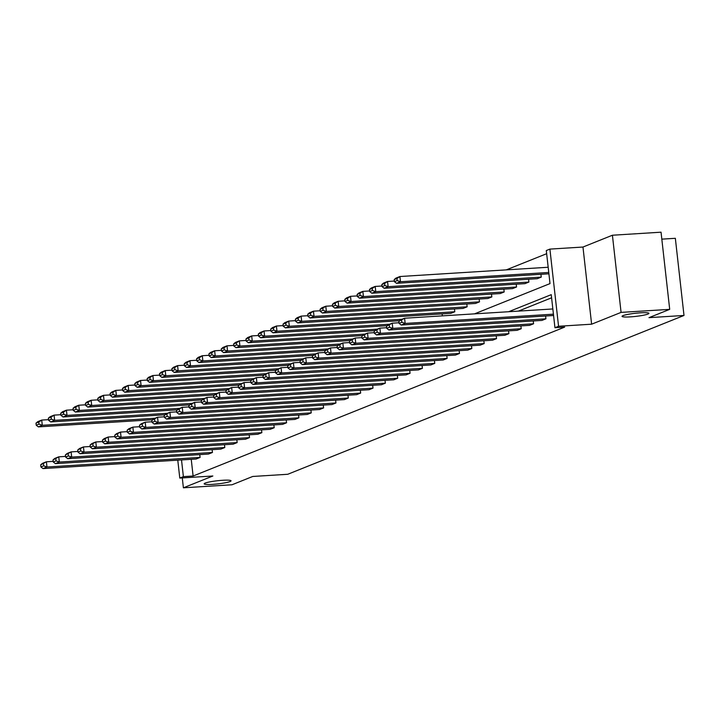 <?xml version="1.0" encoding="UTF-8"?>
<svg xmlns="http://www.w3.org/2000/svg" width="720" height="720" viewBox="0 0 720 720"><rect width="100%" height="100%" fill="white"/><g stroke="black" fill="none" stroke-linecap="round" stroke-linejoin="round"><path stroke-width="1.08" d="M630.423 316.872A13.527 1.575 -6.4 0 1 622.053 316.35A13.527 1.575 -6.4 0 1 640.557 312.813A13.527 1.575 -6.4 0 1 648.927 313.335A13.527 1.575 -6.4 0 1 630.423 316.872M212.535 484.353A13.527 1.575 -6.4 0 1 204.165 483.831A13.527 1.575 -6.4 0 1 222.669 480.285A13.527 1.575 -6.4 0 1 231.039 480.816A13.527 1.575 -6.4 0 1 212.535 484.353M182.286 477.918L183.393 487.809L212.85 476.001L179.784 478.071L177.777 460.161M669.699 309.357L621.072 312.39L612.414 235.233L661.041 232.191L669.699 309.357L648.99 317.655L684 315.459L287.73 474.282L252.72 476.469L232.02 484.767L183.393 487.809M546.651 253.701L506.295 269.874M474.516 313.857L550.008 283.599L546.3 250.551L549.9 249.102L558.558 326.268L554.949 327.708L551.241 294.66L508.662 311.724M612.414 235.233L582.966 247.041L549.9 249.102M661.824 239.148L675.342 238.302L684 315.459M545.607 315.999L545.922 318.816L541.962 320.409L388.854 329.985L392.814 328.392L392.229 323.181L386.514 326.25L386.748 328.338L389.52 327.231L389.286 325.143M520.902 325.899L521.217 328.725L517.257 330.309L364.149 339.885L368.109 338.292L367.524 333.081L361.809 336.15L362.043 338.238L364.815 337.131L364.581 335.043M496.197 335.799L496.512 338.625L492.552 340.209L339.453 349.785L343.413 348.192L342.828 342.981L337.104 346.05L337.338 348.138L340.11 347.031L339.876 344.943M471.492 345.699L471.816 348.525L467.856 350.109L314.748 359.685L318.708 358.092L318.123 352.881L312.408 355.95L312.642 358.038L315.405 356.931L315.18 354.843M446.796 355.599L447.111 358.425L443.151 360.009L290.043 369.585L294.003 368.001L293.418 362.781L287.703 365.85L287.937 367.938L290.709 366.831L290.475 364.743M422.091 365.499L422.406 368.325L418.446 369.909L265.347 379.485L269.298 377.901L268.722 372.681L262.998 375.75L263.232 377.838L266.004 376.731L265.77 374.643M397.386 375.399L397.701 378.225L393.75 379.809L240.642 389.385L244.602 387.801L244.017 382.581L238.293 385.65L238.527 387.738L241.299 386.631L241.065 384.543M372.69 385.308L373.005 388.125L369.045 389.709L215.937 399.285L219.897 397.701L219.312 392.481L213.597 395.559L213.831 397.638L216.603 396.531L216.369 394.443M347.985 395.208L348.3 398.025L344.34 399.609L191.241 409.185L195.192 407.601L194.607 402.381L188.892 405.459L189.126 407.538L191.898 406.431L191.664 404.343M323.28 405.108L323.595 407.925L319.635 409.509L166.536 419.085L170.496 417.501L169.911 412.281L164.187 415.359L164.421 417.438L167.193 416.331L166.959 414.243M298.584 415.008L298.899 417.825L294.939 419.409L141.831 428.985L145.791 427.401L145.206 422.181L139.491 425.259L139.725 427.338L142.497 426.231L142.263 424.143M273.879 424.908L274.194 427.725L270.234 429.309L117.126 438.885L121.086 437.301L120.501 432.081L114.786 435.159L115.02 437.238L117.792 436.131L117.558 434.043M249.174 434.808L249.489 437.625L245.529 439.209L92.43 448.785L96.39 447.201L95.805 441.981L90.081 445.059L90.315 447.138L93.087 446.031L92.853 443.943M224.469 444.708L224.793 447.525L220.833 449.109L67.725 458.685L71.685 457.101L71.1 451.89L65.385 454.959L65.619 457.038L68.382 455.931L68.148 453.843M199.773 454.608L200.088 457.425L196.128 459.009L43.02 468.585L46.98 467.001L46.395 461.79L40.68 464.859L40.914 466.938L43.686 465.831L43.452 463.743M551.601 297.801L518.391 311.112M191.241 459.315L193.113 476.019L564.678 327.105L554.949 327.708M212.121 449.658L212.436 452.475L208.476 454.059L55.377 463.635L59.328 462.051L58.743 456.84L53.028 459.909L53.262 461.988L56.034 460.881L55.8 458.793M236.826 439.758L237.141 442.575L233.181 444.159L80.073 453.735L84.033 452.151L83.448 446.94L77.733 450.009L77.967 452.088L80.739 450.981L80.505 448.893M261.522 429.858L261.846 432.675L257.886 434.259L104.778 443.835L108.738 442.251L108.153 437.031L102.438 440.109L102.672 442.188L105.435 441.081L105.201 438.993M286.227 419.958L286.542 422.775L282.582 424.359L129.483 433.935L133.443 432.351L132.858 427.131L127.134 430.209L127.368 432.288L130.14 431.181L129.906 429.093M310.932 410.058L311.247 412.875L307.287 414.459L154.179 424.035L158.139 422.451L157.554 417.231L151.839 420.309L152.073 422.388L154.845 421.281L154.611 419.193M335.637 400.158L335.952 402.975L331.992 404.559L178.884 414.135L182.844 412.551L182.259 407.331L176.544 410.409L176.778 412.488L179.55 411.381L179.316 409.293M360.333 390.258L360.648 393.075L356.697 394.659L203.589 404.235L207.549 402.651L206.964 397.431L201.24 400.509L201.474 402.588L204.246 401.481L204.012 399.393M385.038 380.349L385.353 383.175L381.393 384.759L228.294 394.335L232.245 392.751L231.66 387.531L225.945 390.609L226.179 392.688L228.951 391.581L228.717 389.493M409.743 370.449L410.058 373.275L406.098 374.859L252.99 384.435L256.95 382.851L256.365 377.631L250.65 380.7L250.884 382.788L253.656 381.681L253.422 379.593M434.439 360.549L434.763 363.375L430.803 364.959L277.695 374.535L281.655 372.951L281.07 367.731L275.355 370.8L275.589 372.888L278.352 371.781L278.118 369.693M459.144 350.649L459.459 353.475L455.499 355.059L302.4 364.635L306.36 363.042L305.775 357.831L300.051 360.9L300.285 362.988L303.057 361.881L302.823 359.793M483.849 340.749L484.164 343.575L480.204 345.159L327.096 354.735L331.056 353.142L330.471 347.931L324.756 351L324.99 353.088L327.762 351.981L327.528 349.893M508.554 330.849L508.869 333.675L504.909 335.259L351.801 344.835L355.761 343.242L355.176 338.031L349.461 341.1L349.695 343.188L352.467 342.081L352.233 339.993M533.25 320.949L533.565 323.775L529.614 325.359L376.506 334.935L380.466 333.342L379.881 328.131L374.157 331.2L374.391 333.288L377.163 332.181L376.929 330.093M193.113 476.019L183.384 476.622L179.784 478.071M582.966 247.041L591.615 324.198L621.072 312.39M591.615 324.198L558.558 326.268M181.512 459.927L183.384 476.622M394.344 281.052L387.549 281.475L388.134 286.686L541.242 277.11L537.282 278.703L384.174 288.27L382.068 286.632L384.84 285.516L384.606 283.437L381.834 284.544L382.068 286.632M541.242 277.11L540.927 274.293M381.996 286.002L375.201 286.425L375.786 291.636L528.894 282.06L524.934 283.653L371.826 293.22L369.72 291.582L372.483 290.466L372.249 288.387L369.486 289.494L369.72 291.582M528.894 282.06L528.57 279.243M369.648 290.952L362.853 291.375L363.438 296.586L516.537 287.01L512.577 288.603L359.478 298.17L357.363 296.532L360.135 295.416L359.901 293.337L357.129 294.444L357.363 296.532M516.537 287.01L516.222 284.193M357.291 295.902L350.496 296.325L351.081 301.536L504.189 291.96L500.229 293.553L347.121 303.129L345.015 301.482L347.787 300.366L347.553 298.287L344.781 299.394L345.015 301.482M504.189 291.96L503.874 289.143M344.943 300.852L338.148 301.275L338.733 306.486L491.832 296.91L487.881 298.503L334.773 308.079L332.658 306.432L335.43 305.316L335.196 303.237L332.433 304.344L332.658 306.432M491.832 296.91L491.517 294.093M332.595 305.802L325.791 306.225L326.376 311.436L479.484 301.86L475.524 303.453L322.425 313.029L320.31 311.382L323.082 310.266L322.848 308.187L320.076 309.294L320.31 311.382M479.484 301.86L479.169 299.043M320.238 310.752L313.443 311.175L314.028 316.386L467.136 306.81L463.176 308.403L310.068 317.979L307.962 316.332L310.734 315.225L310.5 313.137L307.728 314.244L307.962 316.332M467.136 306.81L466.821 303.993M307.89 315.702L301.095 316.125L301.68 321.336L454.779 311.76L450.828 313.353L297.72 322.929L295.605 321.282L298.377 320.175L298.143 318.087L295.371 319.194L295.605 321.282M454.779 311.76L454.464 308.943M442.341 315.873L442.116 313.893M53.19 461.358L46.395 461.79L42.435 463.374L40.68 464.859M200.088 457.425L46.98 467.001L43.686 465.831M40.914 466.938L43.02 468.585M48.51 419.652L41.715 420.075L42.3 425.295L155.043 418.239M152.514 419.742L38.34 426.879L36.234 425.232L39.006 424.125L38.772 422.037L36 423.153L36.234 425.232M36 423.153L37.755 421.668L41.715 420.075L38.772 422.037M39.006 424.125L42.3 425.295L38.34 426.879M65.547 456.408L58.743 456.84L54.792 458.424L53.028 459.909M212.436 452.475L59.328 462.051L56.034 460.881M53.262 461.988L55.377 463.635M77.895 451.458L71.1 451.89L67.14 453.474L65.385 454.959M224.793 447.525L71.685 457.101L68.382 455.931M65.619 457.038L67.725 458.685M60.867 414.702L54.072 415.125L54.657 420.345L167.4 413.289M164.862 414.792L50.697 421.929L48.582 420.282L51.354 419.175L51.12 417.087L48.348 418.203L48.582 420.282M48.348 418.203L50.112 416.718L54.072 415.125L51.12 417.087M51.354 419.175L54.657 420.345L50.697 421.929M73.215 409.752L66.42 410.175L67.005 415.395L179.748 408.339M177.21 409.842L63.045 416.979L60.939 415.332L63.711 414.225L63.477 412.137L60.705 413.253L60.939 415.332M60.705 413.253L62.46 411.768L66.42 410.175L63.477 412.137M63.711 414.225L67.005 415.395L63.045 416.979M90.243 446.508L83.448 446.94L79.488 448.524L77.733 450.009M237.141 442.575L84.033 452.151L80.739 450.981M77.967 452.088L80.073 453.735M85.572 404.802L78.768 405.225L79.353 410.445L192.096 403.389M189.567 404.892L75.402 412.029L73.287 410.382L76.059 409.275L75.825 407.187L73.053 408.294L73.287 410.382M73.053 408.294L74.817 406.818L78.768 405.225L75.825 407.187M76.059 409.275L79.353 410.445L75.402 412.029M102.6 441.558L95.805 441.981L91.845 443.574L90.081 445.059M249.489 437.625L96.39 447.201L93.087 446.031M90.315 447.138L92.43 448.785M97.92 399.852L91.125 400.275L91.71 405.495L204.453 398.439M201.915 399.942L87.75 407.079L85.635 405.432L88.407 404.325L88.173 402.237L85.401 403.344L85.635 405.432M85.401 403.344L87.165 401.868L91.125 400.275L88.173 402.237M88.407 404.325L91.71 405.495L87.75 407.079M114.948 436.608L108.153 437.031L104.193 438.624L102.438 440.109M261.846 432.675L108.738 442.251L105.435 441.081M102.672 442.188L104.778 443.835M110.268 394.902L103.473 395.325L104.058 400.545L216.801 393.489M214.263 394.992L100.098 402.129L97.992 400.482L100.764 399.375L100.53 397.287L97.758 398.394L97.992 400.482M97.758 398.394L99.513 396.918L103.473 395.325L100.53 397.287M100.764 399.375L104.058 400.545L100.098 402.129M127.296 431.658L120.501 432.081L116.541 433.674L114.786 435.159M274.194 427.725L121.086 437.301L117.792 436.131M115.02 437.238L117.126 438.885M122.625 389.952L115.821 390.375L116.406 395.595L229.158 388.539M226.62 390.033L112.455 397.179L110.34 395.532L113.112 394.425L112.878 392.337L110.106 393.444L110.34 395.532M110.106 393.444L111.87 391.968L115.821 390.375L112.878 392.337M113.112 394.425L116.406 395.595L112.455 397.179M139.653 426.708L132.858 427.131L128.898 428.724L127.134 430.209M286.542 422.775L133.443 432.351L130.14 431.181M127.368 432.288L129.483 433.935M134.973 385.002L128.178 385.425L128.763 390.645L241.506 383.589M238.968 385.083L124.803 392.229L122.688 390.582L125.46 389.475L125.226 387.387L122.454 388.494L122.688 390.582M122.454 388.494L124.218 387.018L128.178 385.425L125.226 387.387M125.46 389.475L128.763 390.645L124.803 392.229M152.001 421.758L145.206 422.181L141.246 423.774L139.491 425.259M298.899 417.825L145.791 427.401L142.497 426.231M139.725 427.338L141.831 428.985M147.321 380.052L140.526 380.475L141.111 385.686L253.854 378.639M251.325 380.133L137.151 387.279L135.045 385.632L137.817 384.525L137.583 382.437L134.811 383.544L135.045 385.632M134.811 383.544L136.566 382.068L140.526 380.475L137.583 382.437M137.817 384.525L141.111 385.686L137.151 387.279M164.349 416.808L157.554 417.231L153.594 418.824L151.839 420.309M311.247 412.875L158.139 422.451L154.845 421.281M152.073 422.388L154.179 424.035M159.678 375.102L152.883 375.525L153.459 380.736L266.211 373.689M263.673 375.183L149.508 382.329L147.393 380.682L150.165 379.575L149.931 377.487L147.159 378.594L147.393 380.682M147.159 378.594L148.923 377.109L152.883 375.525L149.931 377.487M150.165 379.575L153.459 380.736L149.508 382.329M176.706 411.858L169.911 412.281L165.951 413.874L164.187 415.359M323.595 407.925L170.496 417.501L167.193 416.331M164.421 417.438L166.536 419.085M172.026 370.152L165.231 370.575L165.816 375.786L278.559 368.739M276.021 370.233L161.856 377.379L159.75 375.732L162.513 374.625L162.279 372.537L159.516 373.644L159.75 375.732M159.516 373.644L161.271 372.159L165.231 370.575L162.279 372.537M162.513 374.625L165.816 375.786L161.856 377.379M189.054 406.908L182.259 407.331L178.299 408.924L176.544 410.409M335.952 402.975L182.844 412.551L179.55 411.381M176.778 412.488L178.884 414.135M184.374 365.202L177.579 365.625L178.164 370.836L290.907 363.789M288.378 365.283L174.204 372.429L172.098 370.782L174.87 369.675L174.636 367.587L171.864 368.694L172.098 370.782M171.864 368.694L173.619 367.209L177.579 365.625L174.636 367.587M174.87 369.675L178.164 370.836L174.204 372.429M201.411 401.958L194.607 402.381L190.656 403.974L188.892 405.459M348.3 398.025L195.192 407.601L191.898 406.431M189.126 407.538L191.241 409.185M196.731 360.252L189.936 360.675L190.521 365.886L303.264 358.839M300.726 360.333L186.561 367.479L184.446 365.832L187.218 364.725L186.984 362.637L184.212 363.744L184.446 365.832M184.212 363.744L185.976 362.259L189.936 360.675L186.984 362.637M187.218 364.725L190.521 365.886L186.561 367.479M213.759 397.008L206.964 397.431L203.004 399.024L201.24 400.509M360.648 393.075L207.549 402.651L204.246 401.481M201.474 402.588L203.589 404.235M209.079 355.302L202.284 355.725L202.869 360.936L315.612 353.889M313.074 355.383L198.909 362.529L196.803 360.882L199.566 359.775L199.341 357.687L196.569 358.794L196.803 360.882M196.569 358.794L198.324 357.309L202.284 355.725L199.341 357.687M199.566 359.775L202.869 360.936L198.909 362.529M226.107 392.058L219.312 392.481L215.352 394.074L213.597 395.559M373.005 388.125L219.897 397.701L216.603 396.531M213.831 397.638L215.937 399.285M221.427 350.352L214.632 350.775L215.217 355.986L327.96 348.939M325.431 350.433L211.257 357.579L209.151 355.932L211.923 354.825L211.689 352.737L208.917 353.844L209.151 355.932M208.917 353.844L210.672 352.359L214.632 350.775L211.689 352.737M211.923 354.825L215.217 355.986L211.257 357.579M238.464 387.108L231.66 387.531L227.709 389.124L225.945 390.609M385.353 383.175L232.245 392.751L228.951 391.581M226.179 392.688L228.294 394.335M233.784 345.402L226.989 345.825L227.574 351.036L340.317 343.989M337.779 345.483L223.614 352.629L221.499 350.982L224.271 349.875L224.037 347.787L221.265 348.894L221.499 350.982M221.265 348.894L223.029 347.409L226.989 345.825L224.037 347.787M224.271 349.875L227.574 351.036L223.614 352.629M250.812 382.158L244.017 382.581L240.057 384.174L238.293 385.65M397.701 378.225L244.602 387.801L241.299 386.631M238.527 387.738L240.642 389.385M246.132 340.452L239.337 340.875L239.922 346.086L352.665 339.039M350.127 340.533L235.962 347.679L233.856 346.032L236.628 344.925L236.394 342.837L233.622 343.944L233.856 346.032M233.622 343.944L235.377 342.459L239.337 340.875L236.394 342.837M236.628 344.925L239.922 346.086L235.962 347.679M263.16 377.208L256.365 377.631L252.405 379.224L250.65 380.7M410.058 373.275L256.95 382.851L253.656 381.681M250.884 382.788L252.99 384.435M258.489 335.502L251.685 335.925L252.27 341.136L365.013 334.089M362.484 335.583L248.31 342.729L246.204 341.082L248.976 339.975L248.742 337.887L245.97 338.994L246.204 341.082M245.97 338.994L247.725 337.509L251.685 335.925L248.742 337.887M248.976 339.975L252.27 341.136L248.31 342.729M275.517 372.258L268.722 372.681L264.762 374.274L262.998 375.75M422.406 368.325L269.298 377.901L266.004 376.731M263.232 377.838L265.347 379.485M270.837 330.552L264.042 330.975L264.627 336.186L377.37 329.139M374.832 330.633L260.667 337.779L258.552 336.132L261.324 335.025L261.09 332.937L258.318 334.044L258.552 336.132M258.318 334.044L260.082 332.559L264.042 330.975L261.09 332.937M261.324 335.025L264.627 336.186L260.667 337.779M287.865 367.308L281.07 367.731L277.11 369.324L275.355 370.8M434.763 363.375L281.655 372.951L278.352 371.781M275.589 372.888L277.695 374.535M283.185 325.602L276.39 326.025L276.975 331.236L389.718 324.189M387.18 325.683L273.015 332.829L270.909 331.182L273.681 330.075L273.447 327.987L270.675 329.094L270.909 331.182M270.675 329.094L272.43 327.609L276.39 326.025L273.447 327.987M273.681 330.075L276.975 331.236L273.015 332.829M300.213 362.358L293.418 362.781L289.458 364.374L287.703 365.85M447.111 358.425L294.003 368.001L290.709 366.831M287.937 367.938L290.043 369.585M295.542 320.652L288.738 321.075L289.323 326.286L402.066 319.239M399.537 320.733L285.372 327.879L283.257 326.232L286.029 325.125L285.795 323.037L283.023 324.144L283.257 326.232M283.023 324.144L284.787 322.659L288.738 321.075L285.795 323.037M286.029 325.125L289.323 326.286L285.372 327.879M312.57 357.408L305.775 357.831L301.815 359.424L300.051 360.9M459.459 353.475L306.36 363.042L303.057 361.881M300.285 362.988L302.4 364.635M295.371 319.194L297.135 317.709L301.095 316.125L298.143 318.087M298.377 320.175L301.68 321.336L297.72 322.929M324.918 352.458L318.123 352.881L314.163 354.465L312.408 355.95M471.816 348.525L318.708 358.092L315.405 356.931M312.642 358.038L314.748 359.685M307.728 314.244L309.483 312.759L313.443 311.175L310.5 313.137M310.734 315.225L314.028 316.386L310.068 317.979M337.266 347.508L330.471 347.931L326.511 349.515L324.756 351M484.164 343.575L331.056 353.142L327.762 351.981M324.99 353.088L327.096 354.735M320.076 309.294L321.84 307.809L325.791 306.225L322.848 308.187M323.082 310.266L326.376 311.436L322.425 313.029M349.623 342.558L342.828 342.981L338.868 344.565L337.104 346.05M496.512 338.625L343.413 348.192L340.11 347.031M337.338 348.138L339.453 349.785M332.433 304.344L334.188 302.859L338.148 301.275L335.196 303.237M335.43 305.316L338.733 306.486L334.773 308.079M361.971 337.608L355.176 338.031L351.216 339.615L349.461 341.1M508.869 333.675L355.761 343.242L352.467 342.081M349.695 343.188L351.801 344.835M344.781 299.394L346.536 297.909L350.496 296.325L347.553 298.287M347.787 300.366L351.081 301.536L347.121 303.129M374.328 332.658L367.524 333.081L363.564 334.665L361.809 336.15M521.217 328.725L368.109 338.292L364.815 337.131M362.043 338.238L364.149 339.885M357.129 294.444L358.893 292.959L362.853 291.375L359.901 293.337M360.135 295.416L363.438 296.586L359.478 298.17M386.676 327.708L379.881 328.131L375.921 329.715L374.157 331.2M533.565 323.775L380.466 333.342L377.163 332.181M374.391 333.288L376.506 334.935M369.486 289.494L371.241 288.009L375.201 286.425L372.249 288.387M372.483 290.466L375.786 291.636L371.826 293.22M399.024 322.758L392.229 323.181L388.269 324.765L386.514 326.25M545.922 318.816L392.814 328.392L389.52 327.231M386.748 328.338L388.854 329.985M381.834 284.544L383.589 283.059L387.549 281.475L384.606 283.437M384.84 285.516L388.134 286.686L384.174 288.27M553.581 315.504L401.211 325.035L405.162 323.442L404.577 318.231L398.862 321.3L399.096 323.388L401.868 322.281L401.634 320.193M552.852 308.961L404.577 318.231L400.626 319.815L398.862 321.3M553.437 314.172L405.162 323.442L401.868 322.281M399.096 323.388L401.211 325.035M548.172 267.255L399.906 276.525L400.491 281.736L548.757 272.466M548.901 273.798L396.531 283.32L394.416 281.682L397.188 280.566L396.954 278.487L394.182 279.594L394.416 281.682M394.182 279.594L395.946 278.109L399.906 276.525L396.954 278.487M397.188 280.566L400.491 281.736L396.531 283.32"/></g></svg>
